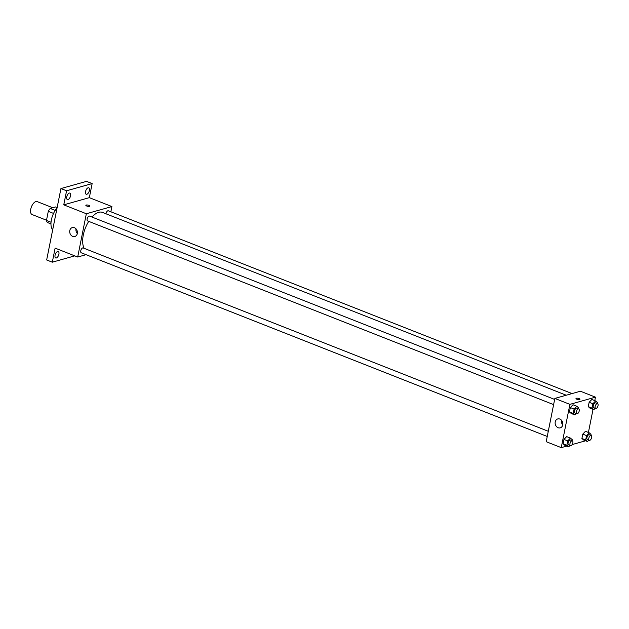<?xml version="1.0" encoding="UTF-8"?>
<svg xmlns="http://www.w3.org/2000/svg" width="629" height="629" viewBox="0 0 629 629"><rect width="100%" height="100%" fill="white"/><g stroke="black" fill="none" stroke-linecap="round" stroke-linejoin="round"><path stroke-width="0.94" d="M52.757 207.751L37.142 201.594A6.95 3.381 111.5 0 0 31.45 206.815A6.95 3.381 111.5 0 0 32.048 214.52L46.515 220.221M51.035 222.257L46.467 220.457L48.284 211.344A8.963 4.364 111.5 0 1 50.241 208.458L55.627 206.941L57.137 207.539M46.467 220.457A8.963 4.364 111.5 0 0 47.434 222.517L50.957 223.908M53.544 213.42L48.284 211.344M55.218 210.416L50.241 208.458M57.05 207.987A13.893 6.762 111.5 0 0 52.702 229.758M74.765 255.869L52.309 262.191L46.664 259.966L60.934 188.558L86.503 181.364L92.148 183.589L89.334 197.655L111.915 206.556L110.869 211.784M58.898 254.21A3.475 1.69 -68.5 0 1 55.706 257.976A3.475 1.69 -68.5 0 1 55.061 255.288A3.475 1.69 -68.5 0 1 58.253 251.514A3.475 1.69 -68.5 0 1 58.898 254.21M52.309 262.191L55.116 248.125L77.697 257.025L86.346 213.75L63.765 204.85L66.58 190.784L60.934 188.558M72.689 236.378A4.631 3.79 74.3 0 1 69.701 231.81A4.631 3.79 74.3 0 1 72.304 227.588A4.631 3.79 74.3 0 1 77.21 231.024A4.631 3.79 74.3 0 1 74.812 236.504A4.631 3.79 74.3 0 1 72.689 236.378M66.58 190.784L92.148 183.589M70.574 195.784A3.475 1.69 -68.5 0 1 67.382 199.558A3.475 1.69 -68.5 0 1 66.737 196.861A3.475 1.69 -68.5 0 1 69.929 193.095A3.475 1.69 -68.5 0 1 70.574 195.784M89.389 190.493A3.475 1.69 -68.5 0 1 86.197 194.259A3.475 1.69 -68.5 0 1 85.56 191.57A3.475 1.69 -68.5 0 1 88.744 187.796A3.475 1.69 -68.5 0 1 89.389 190.493M63.765 204.85L89.334 197.655M566.234 395.224L102.448 212.398A20.843 10.15 111.5 0 0 91.96 217.044M88.728 221.369A20.843 10.15 111.5 0 0 84.16 248.329M86.346 213.75L111.915 206.556M86.055 254.674L77.697 257.025M554.644 399.431L89.53 216.093A2.602 1.266 111.5 0 0 87.4 218.043A2.602 1.266 111.5 0 0 87.628 220.928L553.606 404.62M572.06 393.581L108.353 210.794A2.602 1.266 111.5 0 0 105.931 213.774M547.246 436.471L81.259 252.787A2.602 1.266 -68.5 0 1 80.882 250.334A2.602 1.266 -68.5 0 1 82.698 247.928A2.602 1.266 -68.5 0 1 83.17 247.944L548.284 431.282M85.851 205.306A2.029 0.613 -168.7 0 1 86.197 205.054A2.029 0.613 -168.7 0 1 88.485 205.227A2.029 0.613 -168.7 0 1 89.829 206.1A2.029 0.613 -168.7 0 1 87.722 206.304A2.029 0.613 -168.7 0 1 85.851 205.306A2.029 0.613 -168.7 0 1 86.197 205.054A2.029 0.613 -168.7 0 1 88.485 205.227A2.029 0.613 -168.7 0 1 89.829 206.1M77.32 233.501A4.631 3.79 74.3 0 1 76.015 228.846M566.768 446.087L561.249 447.636L546.2 441.7L554.849 398.424L580.418 391.23L595.466 397.166L594.775 400.618M593.029 409.361L588.414 432.469M576.345 413.583L575.024 414.983L571.258 413.497L569.457 411.94L570.33 407.568L573.003 404.754L576.769 406.232L578.57 407.789L578.373 408.787M588.799 440.135L587.478 441.534L583.712 440.048L581.911 438.492L582.784 434.12L585.457 431.305L589.224 432.791L591.024 434.348L590.828 435.339M561.249 447.636L569.898 404.361L595.466 397.166M585.583 440.787L572.123 444.577M595.168 408.284L593.839 409.683L590.081 408.197L588.28 406.641L589.153 402.269L591.826 399.454L595.584 400.94L597.385 402.497L597.188 403.488M569.984 445.434L568.655 446.834L564.897 445.348L563.097 443.791L563.969 439.419L566.643 436.605L570.401 438.083L572.201 439.64L572.005 440.638M569.898 404.361L554.849 398.424M558.127 427.728A4.631 3.79 74.3 0 1 555.132 423.168A4.631 3.79 74.3 0 1 557.734 418.945A4.631 3.79 74.3 0 1 562.64 422.374A4.631 3.79 74.3 0 1 560.242 427.862A4.631 3.79 74.3 0 1 558.127 427.728M576.329 398.259A2.029 0.613 -168.7 0 1 578.625 398.432A2.029 0.613 -168.7 0 1 579.969 399.305A2.029 0.613 -168.7 0 1 577.862 399.509A2.029 0.613 -168.7 0 1 575.991 398.511A2.029 0.613 -168.7 0 1 576.329 398.259M577.029 399.289A2.029 0.613 -168.7 0 1 578.711 399.619M562.758 424.858A4.631 3.79 74.3 0 1 561.445 420.196M568.655 446.834L566.855 445.277L567.728 440.898L570.401 438.083M572.366 440.78L570.487 440.041A2.602 1.266 111.5 0 0 568.349 441.99A2.602 1.266 111.5 0 0 568.577 444.876L570.456 445.623A2.602 1.266 111.5 0 0 570.928 445.631A2.602 1.266 111.5 0 0 572.744 443.233A2.602 1.266 111.5 0 0 572.366 440.78A2.602 1.266 111.5 0 0 570.236 442.737A2.602 1.266 111.5 0 0 570.456 445.623M564.897 445.348L563.097 443.791L563.969 439.419L566.643 436.605M566.855 445.277L563.097 443.791M567.728 440.898L563.969 439.419M575.024 414.983L573.223 413.426L574.096 409.047L576.769 406.232M578.727 408.929L576.848 408.182A2.602 1.266 111.5 0 0 574.717 410.139A2.602 1.266 111.5 0 0 574.937 413.025L576.824 413.772A2.602 1.266 111.5 0 0 577.288 413.78A2.602 1.266 111.5 0 0 579.105 411.382A2.602 1.266 111.5 0 0 578.727 408.929A2.602 1.266 111.5 0 0 576.596 410.886A2.602 1.266 111.5 0 0 576.824 413.772M571.258 413.497L569.457 411.94L570.33 407.568L573.003 404.754M573.223 413.426L569.457 411.94M574.096 409.047L570.33 407.568M587.478 441.534L585.678 439.978L586.55 435.606L589.224 432.791M591.189 435.48L589.302 434.741A2.602 1.266 111.5 0 0 587.171 436.699A2.602 1.266 111.5 0 0 587.392 439.585L589.279 440.324A2.602 1.266 111.5 0 0 589.743 440.339A2.602 1.266 111.5 0 0 591.559 437.933A2.602 1.266 111.5 0 0 591.189 435.48A2.602 1.266 111.5 0 0 589.051 437.438A2.602 1.266 111.5 0 0 589.279 440.324M583.712 440.048L581.911 438.492L582.784 434.12L585.457 431.305M585.678 439.978L581.911 438.492M586.55 435.606L582.784 434.12M593.839 409.683L592.038 408.127L592.911 403.755L595.584 400.94M597.55 403.629L595.671 402.89A2.602 1.266 111.5 0 0 593.532 404.848A2.602 1.266 111.5 0 0 593.76 407.734L595.639 408.473A2.602 1.266 111.5 0 0 596.111 408.488A2.602 1.266 111.5 0 0 597.927 406.082A2.602 1.266 111.5 0 0 597.55 403.629A2.602 1.266 111.5 0 0 595.419 405.587A2.602 1.266 111.5 0 0 595.639 408.473M590.081 408.197L588.28 406.641L589.153 402.269L591.826 399.454M592.038 408.127L588.28 406.641M592.911 403.755L589.153 402.269"/></g></svg>

